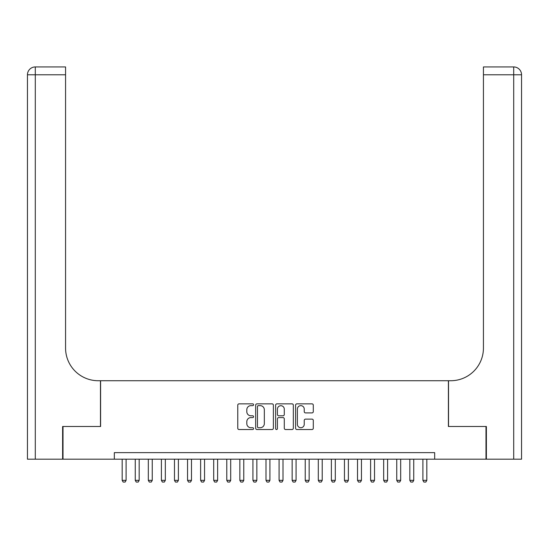 <?xml version="1.0" encoding="UTF-8"?>
<svg xmlns="http://www.w3.org/2000/svg" width="549" height="549" viewBox="0 0 549 549"><rect width="100%" height="100%" fill="white"/><g stroke="black" fill="none" stroke-linecap="round" stroke-linejoin="round"><path stroke-width="0.82" d="M253.583 404.757A0.899 0.899 0 0 0 252.684 403.858L239.048 403.858A1.283 1.283 0 0 0 237.765 405.141L237.765 428.241A1.283 1.283 0 0 0 239.048 429.524L252.684 429.524A0.899 0.899 0 0 0 253.583 428.625A0.899 0.899 0 0 0 252.684 427.726L250.92 427.726A4.104 4.104 0 0 1 246.81 423.622L246.81 421.694A4.104 4.104 0 0 1 250.92 417.59L252.684 417.59A0.899 0.899 0 0 0 253.583 416.691A0.899 0.899 0 0 0 252.684 415.792L250.92 415.792A4.104 4.104 0 0 1 246.81 411.681L246.81 409.76A4.104 4.104 0 0 1 250.92 405.649L252.684 405.649A0.899 0.899 0 0 0 253.583 404.757M312.01 412.903A1.283 1.283 0 0 0 313.294 411.62L313.294 405.141A1.283 1.283 0 0 0 312.01 403.858L296.865 403.858A1.283 1.283 0 0 0 295.582 405.141L295.582 428.241A1.283 1.283 0 0 0 296.865 429.524L312.01 429.524A1.283 1.283 0 0 0 313.294 428.241L313.294 420.41A1.283 1.283 0 0 0 312.01 419.127L305.525 419.127A1.283 1.283 0 0 0 304.242 420.41L304.242 424.295A3.431 3.431 0 0 1 300.811 427.726A3.431 3.431 0 0 1 297.38 424.295L297.38 409.087A3.431 3.431 0 0 1 300.811 405.649A3.431 3.431 0 0 1 304.242 409.087L304.242 411.62A1.283 1.283 0 0 0 305.525 412.903L312.01 412.903M114.329 459.184L63.011 459.184L63.011 426.498L100.604 426.498L100.604 380.731L448.396 380.731L448.396 426.498L485.989 426.498L485.989 459.184L434.671 459.184L434.671 452.644L114.329 452.644L114.329 459.184L434.671 459.184M273.375 405.141A1.283 1.283 0 0 0 272.091 403.858L256.953 403.858A1.283 1.283 0 0 0 255.669 405.141L255.669 428.241A1.283 1.283 0 0 0 256.953 429.524L272.091 429.524A1.283 1.283 0 0 0 273.375 428.241L273.375 405.141M276.909 403.858L292.047 403.858A1.283 1.283 0 0 1 293.331 405.141L293.331 428.241A1.283 1.283 0 0 1 292.047 429.524L285.569 429.524A1.283 1.283 0 0 1 284.286 428.241L284.286 418.873A1.283 1.283 0 0 0 283.003 417.59L278.7 417.59A1.283 1.283 0 0 0 277.417 418.873L277.417 428.625A0.899 0.899 0 0 1 276.524 429.524A0.899 0.899 0 0 1 275.625 428.625L275.625 405.141A1.283 1.283 0 0 1 276.909 403.858M258.359 405.649A0.899 0.899 0 0 0 257.46 406.548L257.46 426.827A0.899 0.899 0 0 0 258.359 427.726L260.219 427.726A4.104 4.104 0 0 0 264.33 423.622L264.33 409.76A4.104 4.104 0 0 0 260.219 405.649L258.359 405.649M284.286 409.149A3.431 3.431 0 0 0 280.855 405.718A3.431 3.431 0 0 0 277.417 409.149L277.417 414.509A1.283 1.283 0 0 0 278.7 415.792L283.003 415.792A1.283 1.283 0 0 0 284.286 414.509L284.286 409.149M122.18 459.184L122.18 480.361L126.098 480.361L126.098 459.184M126.098 480.361L125.117 482.063L123.161 482.063L122.18 480.361M62.62 426.498L100.474 426.498L100.474 380.731L98.25 380.731A32.686 32.686 0 0 1 65.564 348.045L65.564 74.781L35.294 74.781L35.294 459.184L62.62 459.184L62.62 426.498M35.294 459.184L27.45 459.184L27.45 74.781A7.844 7.844 0 0 1 35.294 66.937L65.564 66.937L65.564 74.781M65.564 66.937L35.294 66.937A7.844 7.844 0 0 0 27.45 74.781L35.294 74.781L35.294 66.937M98.25 380.731A32.686 32.686 0 0 1 65.564 348.045M521.55 380.731L521.55 74.781L521.55 459.184L486.38 459.184L486.38 426.498L448.526 426.498L448.526 380.731L450.75 380.731A32.686 32.686 0 0 0 483.436 348.045L483.436 66.937L513.706 66.937L483.436 66.937M450.75 380.731A32.686 32.686 0 0 0 483.436 348.045M513.706 459.184L513.706 66.937A7.844 7.844 0 0 1 521.55 74.781L483.436 74.781M135.253 459.184L135.253 480.361L139.172 480.361L139.172 459.184M139.172 480.361L138.197 482.063L136.234 482.063L135.253 480.361M148.326 459.184L148.326 480.361L152.251 480.361L152.251 459.184M152.251 480.361L151.27 482.063L149.307 482.063L148.326 480.361M161.399 459.184L161.399 480.361L165.324 480.361L165.324 459.184M165.324 480.361L164.343 482.063L162.38 482.063L161.399 480.361M174.479 459.184L174.479 480.361L178.398 480.361L178.398 459.184M178.398 480.361L177.416 482.063L175.46 482.063L174.479 480.361M187.552 459.184L187.552 480.361L191.477 480.361L191.477 459.184M191.477 480.361L190.496 482.063L188.533 482.063L187.552 480.361M200.625 459.184L200.625 480.361L204.551 480.361L204.551 459.184M204.551 480.361L203.569 482.063L201.607 482.063L200.625 480.361M213.705 459.184L213.705 480.361L217.624 480.361L217.624 459.184M217.624 480.361L216.642 482.063L214.68 482.063L213.705 480.361M226.778 459.184L226.778 480.361L230.697 480.361L230.697 459.184M230.697 480.361L229.715 482.063L227.76 482.063L226.778 480.361M239.851 459.184L239.851 480.361L243.777 480.361L243.777 459.184M243.777 480.361L242.795 482.063L240.833 482.063L239.851 480.361M252.924 459.184L252.924 480.361L256.85 480.361L256.85 459.184M256.85 480.361L255.868 482.063L253.906 482.063L252.924 480.361M266.004 459.184L266.004 480.361L269.923 480.361L269.923 459.184M269.923 480.361L268.941 482.063L266.979 482.063L266.004 480.361M279.077 459.184L279.077 480.361L282.996 480.361L282.996 459.184M282.996 480.361L282.021 482.063L280.059 482.063L279.077 480.361M292.15 459.184L292.15 480.361L296.076 480.361L296.076 459.184M296.076 480.361L295.094 482.063L293.132 482.063L292.15 480.361M305.223 459.184L305.223 480.361L309.149 480.361L309.149 459.184M309.149 480.361L308.167 482.063L306.205 482.063L305.223 480.361M318.303 459.184L318.303 480.361L322.222 480.361L322.222 459.184M322.222 480.361L321.24 482.063L319.285 482.063L318.303 480.361M331.376 459.184L331.376 480.361L335.295 480.361L335.295 459.184M335.295 480.361L334.32 482.063L332.358 482.063L331.376 480.361M344.449 459.184L344.449 480.361L348.375 480.361L348.375 459.184M348.375 480.361L347.393 482.063L345.431 482.063L344.449 480.361M357.523 459.184L357.523 480.361L361.448 480.361L361.448 459.184M361.448 480.361L360.467 482.063L358.504 482.063L357.523 480.361M370.602 459.184L370.602 480.361L374.521 480.361L374.521 459.184M374.521 480.361L373.54 482.063L371.584 482.063L370.602 480.361M383.676 459.184L383.676 480.361L387.601 480.361L387.601 459.184M387.601 480.361L386.62 482.063L384.657 482.063L383.676 480.361M396.749 459.184L396.749 480.361L400.674 480.361L400.674 459.184M400.674 480.361L399.693 482.063L397.73 482.063L396.749 480.361M409.829 459.184L409.829 480.361L413.747 480.361L413.747 459.184M413.747 480.361L412.766 482.063L410.803 482.063L409.829 480.361M422.902 459.184L422.902 480.361L426.82 480.361L426.82 459.184M426.82 480.361L425.839 482.063L423.883 482.063L422.902 480.361"/></g></svg>
